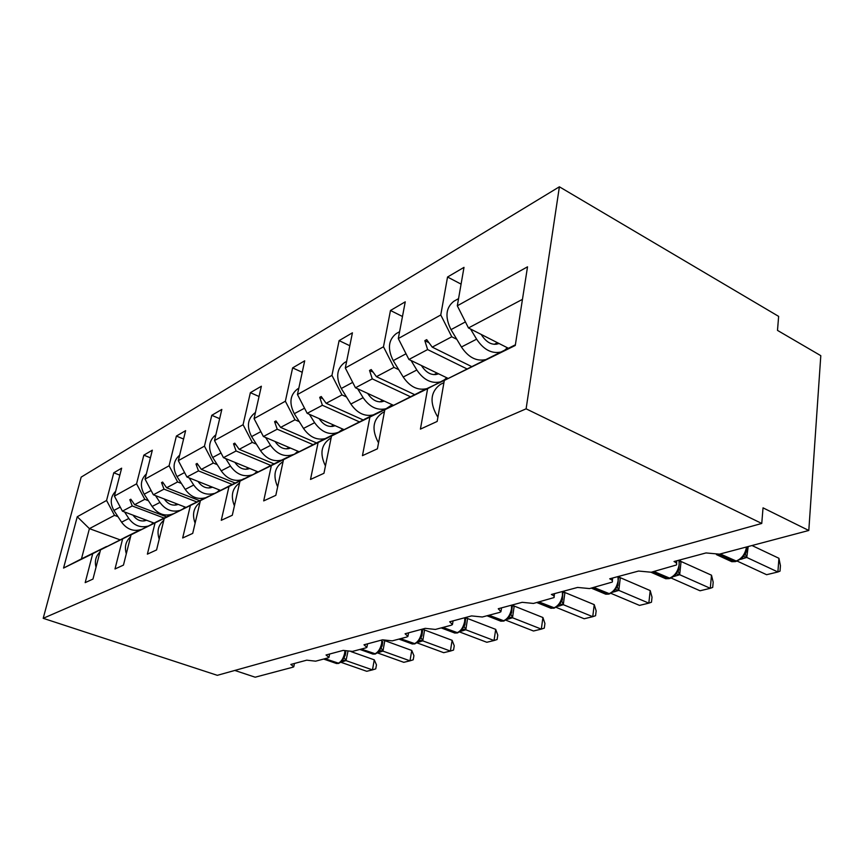 <?xml version="1.0" encoding="UTF-8"?>
<svg xmlns="http://www.w3.org/2000/svg" width="864" height="864" viewBox="0 0 864 864"><rect width="100%" height="100%" fill="white"/><g stroke="black" fill="none" stroke-linecap="round" stroke-linejoin="round"><path stroke-width="1.3" d="M559.386 186.797L778.637 316.375L777.492 330.394L820.8 355.676L808.801 530.474L763.031 507.848L761.756 523.454L526.111 408.823L559.386 186.797L81.173 477.122L43.2 618.311L526.111 408.823M808.801 530.474L719.474 554.148L706.018 552.938L674.028 561.524C676.469 562.691 677.246 563.857 676.372 565.002L651.24 572.227L638.582 571.05L609.692 578.804C612.144 579.928 612.976 581.018 612.187 582.098L589.54 588.578L577.595 587.434L551.372 594.475C553.835 595.544 554.699 596.581 553.986 597.586L533.466 603.439L522.169 602.316L498.258 608.742L500.969 611.69L499.5 612.446L482.296 617.004L471.571 615.902L449.68 621.788L452.466 624.586L451.181 625.244L435.402 629.435L425.207 628.355L405.086 633.766L407.938 636.433L406.814 637.006L392.278 640.861L382.547 639.814L363.992 644.792L366.898 647.341L365.904 647.849L352.48 651.413L343.192 650.387L326.03 654.998L328.968 657.418L328.082 657.871L315.652 661.176L306.742 660.172L290.822 664.448L293.792 666.76L293.004 667.17L255.172 677.203L234.792 670.442M154.04 523.066L122.418 511.164L132.235 505.958L164.149 518.076M119.837 475.146L113.778 472.792L121.64 468.18L114.415 496.12L122.418 511.164M120.053 539.827L89.413 528.638L81.464 558.868L106.488 546.523L92.718 553.705L85.18 582.638L92.977 579.064L100.526 549.85L136.987 531.716M124.254 537.818L100.526 549.85M185.879 507.352L153.36 494.78L163.998 489.143L196.819 501.962M150.422 457.801L143.834 455.155L152.334 450.176L145.066 479.11L153.36 494.78M122.602 538.974L114.998 568.976L123.455 565.11L131.069 534.805L169.798 515.549M155.974 522.169L131.069 534.805M220.385 490.331L186.926 477.004L198.493 470.88L232.265 484.477M183.578 439.031L176.386 436.061L185.62 430.65L178.319 460.652L186.926 477.004M155.034 522.99L147.377 554.148L156.578 549.936L164.246 518.454L205.513 497.966M190.447 505.17L164.246 518.454M257.893 471.83L223.463 457.661L236.088 450.976L270.896 465.458M219.65 418.673L211.766 415.314L221.832 409.417L214.51 440.564L223.463 457.661M190.361 505.58L182.671 537.991L192.715 533.39L200.405 500.634L244.523 478.753M228.042 486.626L200.405 500.634M298.847 451.634L263.39 436.525L277.214 429.203L313.006 444.636M259.049 396.5L250.366 392.677L261.36 386.23L254.07 418.608L263.39 436.525M228.971 486.551L221.27 520.312L232.297 515.268L239.987 481.129L287.323 457.682M269.222 466.333L239.987 481.129M343.829 429.548L307.184 413.338L322.402 405.281L359.273 421.816M302.238 372.287L292.626 367.891L304.7 360.806L297.464 394.513L307.184 413.338M271.35 465.664L263.693 500.893L275.832 495.331L283.478 459.691L334.476 434.462M314.496 443.999L283.478 459.691M393.347 405.259L355.46 387.774L372.276 378.875L410.27 396.662M349.812 345.73L339.109 340.621L352.426 332.813L345.308 367.967L355.46 387.774M318.092 442.638L310.511 479.444L323.957 473.288L331.506 436.028L386.694 408.769M364.532 419.332L331.506 436.028M448.124 378.421L408.92 359.467L427.615 349.574L466.754 368.798M402.473 316.483L390.474 310.489L405.248 301.828L398.293 338.558L408.92 359.467M369.889 417.107L362.448 455.663L377.417 448.805L384.815 409.752L427.626 388.66L420.412 429.116L437.173 421.438L444.312 380.43L515.279 345.46L527.526 266.825L457.315 305.791L468.461 327.953L522.461 299.354M420.109 391.932L384.815 409.752M508.378 348.257L468.461 327.953M457.315 305.791L464 267.365L447.541 277.02L440.77 314.971L451.775 336.787L432.227 347.134L426.697 339.638L424.829 340.654L427.615 349.574M515.376 344.801L444.312 380.43M81.464 558.868L63.558 568.069L77.263 516.737L106.574 500.472L113.778 472.792M106.574 500.472L114.502 515.354L117.979 516.65M114.415 496.12L136.566 483.829L143.834 455.155M136.566 483.829L144.785 499.316L148.403 500.71M145.066 479.11L169.085 465.772L176.386 436.061M169.085 465.772L177.617 481.939L181.386 483.43M178.319 460.652L204.455 446.148L211.766 415.314M204.455 446.148L213.311 463.039L217.242 464.638M214.51 440.564L243.065 424.721L250.366 392.677M243.065 424.721L252.277 442.4L256.392 444.139M254.07 418.608L285.368 401.231L292.626 367.891M285.368 401.231L294.98 419.796L299.29 421.686M297.464 394.513L331.949 375.376L339.109 340.621M331.949 375.376L341.982 394.913L346.507 396.976M345.308 367.967L383.476 346.777L390.474 310.489M383.476 346.777L393.962 367.384L398.736 369.662M63.558 568.069L92.718 553.705M398.293 338.558L440.77 314.971M166.622 516.856L134.644 504.684L144.785 499.316M124.189 537.786L136.717 531.608M134.644 504.684L130.81 499.198L129.838 499.716L132.235 505.958M199.498 500.634L166.612 487.76L177.617 481.939M155.898 522.148L169.495 515.43M166.612 487.76L162.605 482.047L161.546 482.62L163.998 489.143M235.181 483.03L201.334 469.379L213.311 463.039M190.372 505.138L209.012 496.13M201.334 469.379L197.132 463.428L195.977 464.054L198.493 470.88M274.028 463.871L239.188 449.334L252.277 442.4M227.956 486.594L244.166 478.602M239.188 449.334L234.77 443.135L233.518 443.815L236.088 450.976M316.537 442.94L280.616 427.399L294.98 419.796M269.125 466.29L286.924 457.51M280.616 427.399L275.962 420.919L274.59 421.664L277.214 429.203M363.107 419.926L326.149 403.294L341.982 394.913M314.399 443.956L334.022 434.268M326.149 403.294L321.235 396.511L319.712 397.332L322.402 405.281M414.504 394.567L376.423 376.672L393.962 367.384M364.414 419.278L386.186 408.542M376.423 376.672L371.218 369.554L369.533 370.462L372.276 378.875M471.452 366.476L432.227 347.134M456.818 339.314L451.775 336.787M419.98 391.867L444.83 380.16M444.269 379.89L427.626 388.66M461.084 284.137L447.541 277.02M77.263 516.737L89.413 528.638L114.502 515.354M43.2 618.311L217.318 675.324L761.756 523.454M428.944 342.695L424.829 340.654M373.118 372.146L369.533 370.462M322.855 398.747L319.712 397.332M277.366 422.874L274.59 421.664M236.002 444.852L233.518 443.815M198.212 464.962L195.977 464.054M163.566 483.419L161.546 482.62M131.674 500.418L129.838 499.716M458.557 298.631L453.838 301.277C445.759 307.681 444.82 317.131 451.008 329.638L461.43 347.004C468.288 357.232 476.215 361.454 485.222 359.683M470.524 329L476.615 339.174C483.538 349.553 491.519 353.862 500.58 352.102M504.986 349.931L507.352 347.738M499.046 343.505C492.739 345.697 487.026 343.03 481.885 335.513L481.259 334.465M748.192 546.534L746.766 557.453L777.892 571.979L766.606 574.7L737.294 561.136M778.928 558.284L780.44 565.682L780.03 571.126L777.892 571.979L778.928 558.284L751.993 545.53M746.766 557.453L740.848 559.289M726.84 557.96L731.786 561.697L735.426 561.622L741.755 558.533L745.708 553.252M743.094 556.351L746.582 557.366M437.897 417.301C429.365 403.024 430.186 392.062 440.359 384.404L443.934 382.644M711.504 575.208L713.189 582.196L712.703 587.401L710.284 588.308L711.504 575.208L681.048 561.481L679.687 574.722L710.284 588.308L700.045 590.782L671.177 578.048M679.428 560.077L681.048 561.481M679.687 574.722L673.942 576.482M661.522 575.683L665.734 578.729L670.183 578.362L674.719 575.845L678.823 569.927L679.331 560.11M675.929 573.739L679.514 574.636M378.54 442.897C371.455 429.743 372.697 419.753 382.266 412.916L384.415 411.869M650.203 590.587L652.028 597.208L651.478 602.208L648.832 603.148L650.203 590.587L620.309 577.703L618.818 590.393L648.832 603.148L639.5 605.394L611.086 593.406M618.7 576.385L620.309 577.703M618.818 590.393L613.246 592.088M603.396 593.201L605.75 594.194L608.645 594.14L613.894 591.548L617.911 585.576L618.44 576.482M614.995 589.518L618.635 590.317M325.447 465.955C319.561 453.816 321.116 444.679 330.124 438.523L331.096 438.037M399.589 331.711L396.295 333.558C388.346 339.79 387.331 348.808 393.228 360.634L403.218 377.017C409.784 386.651 417.485 390.56 426.308 388.746M411.059 360.504L416.826 370.008C423.457 379.771 431.212 383.756 440.078 381.953M444.29 379.901L446.699 377.73M438.61 373.82C432.443 375.937 426.902 373.475 422.01 366.433L421.47 365.537M346.626 361.411L344.509 362.61C336.712 368.669 335.632 377.298 341.28 388.498L350.849 404.017C357.167 413.132 364.63 416.761 373.259 414.914M357.631 388.778L363.118 397.688C369.49 406.922 377.017 410.627 385.69 408.791M386.305 408.586L392.148 404.708M384.264 401.069C378.238 403.132 372.892 400.842 368.204 394.211L367.74 393.444M594.227 604.638L596.16 610.924L595.566 615.719L592.736 616.691L594.227 604.638L564.916 592.51L563.306 604.681L592.736 616.691L584.194 618.754L556.232 607.403M563.328 591.268L564.916 592.51M563.306 604.681L557.928 606.312M549.04 607.489L553.64 608.256L558.457 605.858L562.432 599.767M562.399 599.821L562.939 591.365M559.462 603.893L563.134 604.606M277.657 486.832C272.776 475.621 274.568 467.219 283.036 461.635L283.068 461.624M542.916 617.522L544.925 623.506L544.298 628.117L541.328 629.111L542.916 617.522L514.199 606.064L512.503 617.76L541.328 629.111L533.488 631.001L505.969 620.233M512.622 604.876L514.199 606.064M512.503 617.76L507.298 619.315M499.23 620.546L503.291 621.173L507.719 618.959L511.628 612.781M512.266 605.632L512.136 605.005M508.637 617.058L512.33 617.684M234.425 505.84C230.483 495.914 232.2 488.311 239.566 483.008M298.814 388.238L297.659 388.886C290.012 394.783 288.9 403.045 294.3 413.694L303.502 428.425C309.571 437.065 316.818 440.467 325.242 438.61M309.388 414.31L314.615 422.69C321.624 432.4 329.638 435.575 338.656 432.205L342.814 429.106M335.146 425.704C329.26 427.702 324.076 425.574 319.604 419.31L319.183 418.651M255.42 412.582L255.074 412.776C247.59 418.511 246.434 426.438 251.618 436.59L260.474 450.608C266.317 458.827 273.359 462.013 281.578 460.145M265.594 437.465L270.583 445.392C277.052 454.313 284.612 457.38 293.263 454.561M295.229 453.535L297.994 451.267M290.52 448.081C284.785 450.025 279.774 448.027 275.476 442.098L275.108 441.515M495.698 629.37L497.783 635.083L497.113 639.522L494.035 640.526L495.698 629.37L467.575 618.516L465.815 629.78L494.035 640.526L486.81 642.276L459.745 632.016M466.02 617.393L467.575 618.516M465.815 629.78L460.793 631.26M453.395 632.524L457.013 633.042L461.106 630.979L464.962 624.715M467.586 618.613L465.458 617.544M461.959 629.143L465.642 629.716M195.113 523.195C191.959 514.415 193.568 507.535 199.962 502.524M215.87 434.776C208.829 440.435 207.76 447.995 212.684 457.477L221.206 470.848C226.843 478.688 233.669 481.68 241.693 479.822M225.677 458.568L230.45 466.085C236.401 474.293 243.508 477.252 251.77 474.962M255.031 473.245L257.083 471.496M248.465 467.953L245.819 469.303M249.815 468.504C244.22 470.383 239.36 468.515 235.224 462.877L234.9 462.37M452.12 640.31L454.237 645.764L453.557 650.052L450.392 651.067L452.12 640.31L424.58 630.007L422.755 640.861L450.392 651.067L443.707 652.687L417.096 642.892M423.047 628.938L424.58 630.007M422.755 640.861L417.917 642.276M411.102 643.561L414.342 643.982L418.144 642.071L421.945 635.699M424.591 630.104L422.42 629.111M418.921 640.278L422.593 640.796M159.214 539.114C156.697 531.328 158.22 525.096 163.771 520.409M179.658 455.155C173.275 460.76 172.39 467.921 177.001 476.615L185.22 489.402C190.663 496.886 197.305 499.705 205.124 497.858M189.119 477.878L193.709 485.028C199.282 492.685 206.042 495.526 213.98 493.528M217.642 491.681L219.596 490.028M211.216 486.68L208.753 487.987M212.522 487.199C207.068 489.035 202.349 487.274 198.374 481.907L198.094 481.453M411.761 650.441L413.921 655.668L413.219 659.804L409.99 660.83L411.761 650.441L384.804 640.634L382.946 651.11L409.99 660.83L403.79 662.321L377.622 652.957M382.946 651.11L378.259 652.45M371.941 653.756L374.868 654.113L378.41 652.32L382.18 645.829M384.815 640.721L382.612 639.835M379.123 650.581L382.784 651.046M126.306 553.759C124.33 546.858 125.744 541.22 130.55 536.857M146.372 473.915C140.584 479.444 139.86 486.205 144.191 494.208L152.129 506.455C157.972 514.22 164.927 516.694 172.984 513.886M155.542 495.623L159.948 502.427C165.251 509.674 171.742 512.384 179.42 510.538M183.222 508.658L185.123 507.06M176.969 503.906L174.701 505.17M178.232 504.403C172.919 506.185 168.34 504.522 164.516 499.392L164.257 498.992M347.944 651.478L346 660.614L372.47 669.892L366.714 671.285L340.988 662.31M374.274 659.848L376.466 664.859L375.754 668.866L372.47 669.892L374.274 659.848L351.054 651.618M346 660.614L341.474 661.9M335.588 663.196L338.256 663.498L341.561 661.824L345.287 655.193M342.22 660.139L345.848 660.56M96.023 567.27C94.489 561.157 95.796 556.07 99.965 552.031M115.679 491.249C110.43 496.66 109.847 503.064 113.918 510.451L121.597 522.202C126.997 529.394 133.542 531.824 141.242 529.492M124.578 511.974L128.812 518.476C133.942 525.42 140.26 527.99 147.755 526.165M151.47 524.329L153.317 522.785M145.368 519.804L143.305 521.014M146.599 520.258C141.415 522.007 136.976 520.42 133.283 515.516L133.045 515.16M465.415 321.905L451.008 329.638M476.615 339.174L461.43 347.004M498.366 343.17L496.044 344.326M716.429 554.612L731.786 561.697L735.577 561.578M718.88 554.288L734.465 561.481L735.804 561.136C741.604 558.986 745.168 554.267 746.507 546.977M736.765 561.276L720.241 553.943M741.582 558.684L742.241 558.922M745.297 554.105L746.798 557.356M651.056 572.281L665.734 578.729L669.125 578.632M652.752 571.828L668.023 578.545L669.233 578.232C674.622 576.169 677.948 571.601 679.201 564.505L678.953 560.207M670.183 578.362L653.962 571.504M678.197 571.374L679.73 574.625M679.741 561.449L681.059 561.6M592.747 587.736L607.705 594.032L608.818 593.752C613.732 591.84 616.831 587.498 618.116 580.705L617.976 576.58M609.757 593.86L593.849 587.444M614.142 591.343L615.146 591.613M617.285 587.077L618.851 590.296M618.764 577.638L620.32 577.822M406.026 353.765L393.228 360.634M416.826 370.008L403.218 377.017M437.951 373.507L435.737 374.609M352.685 382.374L341.28 388.498M363.118 397.688L350.849 404.017M383.627 400.777L381.521 401.836M536.825 602.554L551.016 608.288L554.202 608.008M538.078 602.219L552.722 608.159L553.738 607.889C558.23 606.118 561.136 601.981 562.432 595.48L562.399 591.516M554.656 607.997L539.082 601.96M558.425 605.88L558.965 606.064M558.835 605.524L559.98 605.804M561.87 601.171L563.35 604.584M563.188 592.412L564.937 592.618M486.972 615.762L500.893 621.205L503.809 620.957M488.041 615.481L503.312 620.838C507.449 619.186 510.17 615.244 511.488 608.99L511.52 605.178M504.209 620.935L488.97 615.233M507.859 618.829L508.54 619.034M508.172 618.527L509.468 618.797M510.98 614.434L512.536 617.674M512.32 605.934L514.21 606.161M304.538 408.208L294.3 413.694M314.615 422.69L303.502 428.425M334.53 425.434L332.51 426.449M260.842 431.644L251.618 436.59M270.583 445.392L260.474 450.608M289.926 447.833L287.993 448.805M441.158 627.901L454.82 633.064L457.499 632.848M442.098 627.653L456.98 632.74C460.804 631.195 463.363 627.415 464.681 621.41L464.778 617.728M457.866 632.815L442.951 627.437M461.376 630.742L462.186 630.958M461.624 630.493L463.05 630.731M464.238 626.616L465.847 629.694M221.022 452.995L212.684 457.477M230.45 466.085L221.206 470.848M249.242 468.266L247.385 469.195M398.93 639.101L412.322 644.004L414.796 643.81M399.751 638.885L414.266 643.712C417.798 642.254 420.228 638.636 421.535 632.858L421.697 629.305M415.13 643.777L400.54 638.669M418.5 641.736L419.44 641.952M418.705 641.531L420.228 641.747M421.146 637.848L422.798 640.775M184.583 472.543L177.001 476.615M193.709 485.028L185.22 489.402M211.961 486.983L210.179 487.879M359.878 649.447L373 654.124L375.289 653.951M360.601 649.253L374.749 653.854C378.032 652.493 380.333 649.015 381.64 643.442L381.845 640.008M375.602 653.918L361.325 649.069M378.832 651.91L379.879 652.126M379.037 651.737L380.614 651.931M381.283 648.238L382.979 651.035M151.103 490.504L144.191 494.208M159.948 502.427L152.129 506.455M177.692 504.187L175.975 505.051M323.654 659.048L336.506 663.52L338.645 663.358M324.302 658.876L338.094 663.271C341.161 661.975 343.332 658.638 344.639 653.249L344.898 650.905M338.926 663.325L324.972 658.703M342.036 661.36L343.181 661.565M342.241 661.219L343.861 661.392M344.326 657.871L346.043 660.539M120.236 507.06L113.918 510.451M128.812 518.476L121.597 522.202M146.081 520.063L144.418 520.895M676.534 563.404L676.804 560.779M612.349 580.748L612.673 578.005M554.137 596.452L554.515 593.633M501.109 610.729L501.541 607.856M452.606 623.765L453.071 620.87M408.056 635.72L408.553 632.826M367.016 646.736L367.535 643.842M329.065 656.899L329.616 654.026M293.879 666.306L294.451 663.476M497.48 342.716L494.24 344.347M745.934 552.679L747.284 546.772M591.3 588.114L605.75 594.194L608.645 594.14M437.087 373.086L433.976 374.652M387.882 407.927L386.424 408.65M382.795 400.388L379.793 401.9M511.596 612.846L512.298 605.804M338.656 432.205L334.26 434.376M333.72 425.077L330.826 426.524M292.507 454.961L287.14 457.607M289.138 447.498L286.351 448.891M464.929 624.802L465.642 618.689M248.8 476.507L244.382 478.688M421.913 635.796L422.604 630.58M382.147 645.926L382.763 641.606M345.265 655.279L345.794 651.866"/></g></svg>
